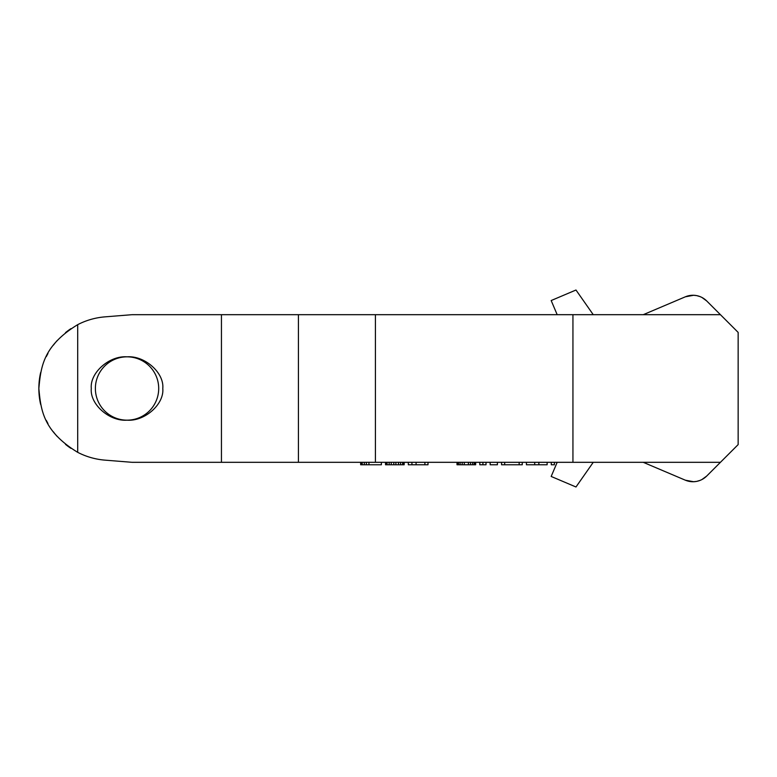 <?xml version="1.0" encoding="UTF-8"?>
<svg xmlns="http://www.w3.org/2000/svg" width="777" height="777" viewBox="0 0 777 777"><rect width="100%" height="100%" fill="white"/><g stroke="black" fill="none" stroke-linecap="round" stroke-linejoin="round"><path stroke-width="1.17" d="M572.94 462.315L572.94 314.685L375.408 314.685L375.408 462.315L720.434 462.315L706.701 476.048L701.893 479.564M720.434 462.315L738.15 444.599L738.15 332.401L706.701 300.952L701.893 297.436M701.903 479.564L700.019 480.409M693.657 481.73L685.382 480.205L643.249 462.315M701.903 297.436L700.019 296.591M693.657 295.27L685.382 296.795L643.249 314.685M572.94 314.685L720.434 314.685M375.408 462.315L132.09 462.315L104.982 460.139A71.873 71.873 0 0 1 77.7 452.34L77.7 324.66A71.873 71.873 0 0 1 104.982 316.861L132.09 314.685L221.445 314.685L221.445 462.315M375.408 314.685L221.445 314.685M127.04 356.837A31.663 31.663 0 0 0 95.377 388.5A31.663 31.663 0 0 0 127.04 420.163A31.663 31.663 0 0 0 158.702 388.5A31.663 31.663 0 0 0 127.04 356.837C109.353 355.439 89.705 372.824 91.297 388.5C89.705 404.176 109.353 421.561 127.04 420.163C144.726 421.561 164.374 404.176 162.781 388.5C164.374 372.824 144.726 355.439 127.04 356.837C109.353 355.439 89.705 372.824 91.297 388.5C89.705 404.176 109.353 421.561 127.04 420.163C144.726 421.561 164.374 404.176 162.781 388.5C164.374 372.824 144.726 355.439 127.04 356.837M77.7 324.66L77.7 324.66C42.89 345.94 40.87 367.22 38.85 388.5C40.87 409.78 42.89 431.06 77.7 452.34M70.921 448.348A71.873 71.873 0 0 1 65.491 444.357M57.119 436.383A71.873 71.873 0 0 1 53.399 431.857M47.951 423.504A71.873 71.873 0 0 1 46.329 420.415M40.647 404.458A71.873 71.873 0 0 1 40.647 372.542M46.329 356.585A71.873 71.873 0 0 1 47.951 353.496M53.399 345.143A71.873 71.873 0 0 1 57.119 340.617M65.491 332.643A71.873 71.873 0 0 1 70.921 328.652M105.711 460.198L104.982 460.139M105.711 316.802L104.982 316.861M700.155 480.361L696.726 481.371M696.629 481.39L693.57 481.73M724.455 458.294L706.701 476.048A19.425 19.425 0 0 1 685.372 480.196M557.177 462.315L551.175 476.456L575.98 486.985L593.249 462.315M700.155 296.639L696.726 295.629M696.629 295.61L693.57 295.27M724.455 318.706L706.701 300.952A19.425 19.425 0 0 0 685.372 296.804M557.177 314.685L551.175 300.544L575.98 290.015L593.249 314.685M554.389 462.315L554.389 464.763L551.281 464.763L551.281 462.315M547.134 462.315L547.134 464.763L526.418 464.763L526.418 462.315M522.27 462.315L522.27 464.763L501.553 464.763L501.553 462.315M497.406 462.315L497.406 464.763L490.161 464.763L490.161 462.315M486.013 462.315L486.013 464.763L479.797 464.763L479.797 462.315M475.65 462.315L475.65 464.763L457.002 464.763L457.002 462.315M428.001 462.315L428.001 464.763L408.313 464.763L408.313 462.315M404.166 462.315L404.166 464.763L385.518 464.763L385.518 462.315M381.381 462.315L381.381 464.763L360.654 464.763L360.654 462.315M534.702 462.315L534.702 464.763M538.849 462.315L538.849 464.763M519.162 462.315L519.162 464.763M504.661 462.315L504.661 464.763M482.905 462.315L482.905 464.763M458.556 462.315L458.556 464.763M457.527 462.315L457.527 464.763M460.11 462.315L460.11 464.763M462.189 462.315L462.189 464.763M464.257 462.315L464.257 464.763M468.405 462.315L468.405 464.763M470.473 462.315L470.473 464.763M472.542 462.315L472.542 464.763M474.096 462.315L474.096 464.763M475.135 462.315L475.135 464.763M416.083 462.315L416.083 464.763M424.893 462.315L424.893 464.763M411.936 462.315L411.936 464.763M386.043 462.315L386.043 464.763M387.072 462.315L387.072 464.763M389.151 462.315L389.151 464.763M391.219 462.315L391.219 464.763M393.813 462.315L393.813 464.763M395.882 462.315L395.882 464.763M398.475 462.315L398.475 464.763M400.543 462.315L400.543 464.763M402.612 462.315L402.612 464.763M403.651 462.315L403.651 464.763M361.179 462.315L361.179 464.763M362.208 462.315L362.208 464.763M364.287 462.315L364.287 464.763M366.355 462.315L366.355 464.763M368.949 462.315L368.949 464.763M298.426 314.685L298.426 462.315"/></g></svg>
